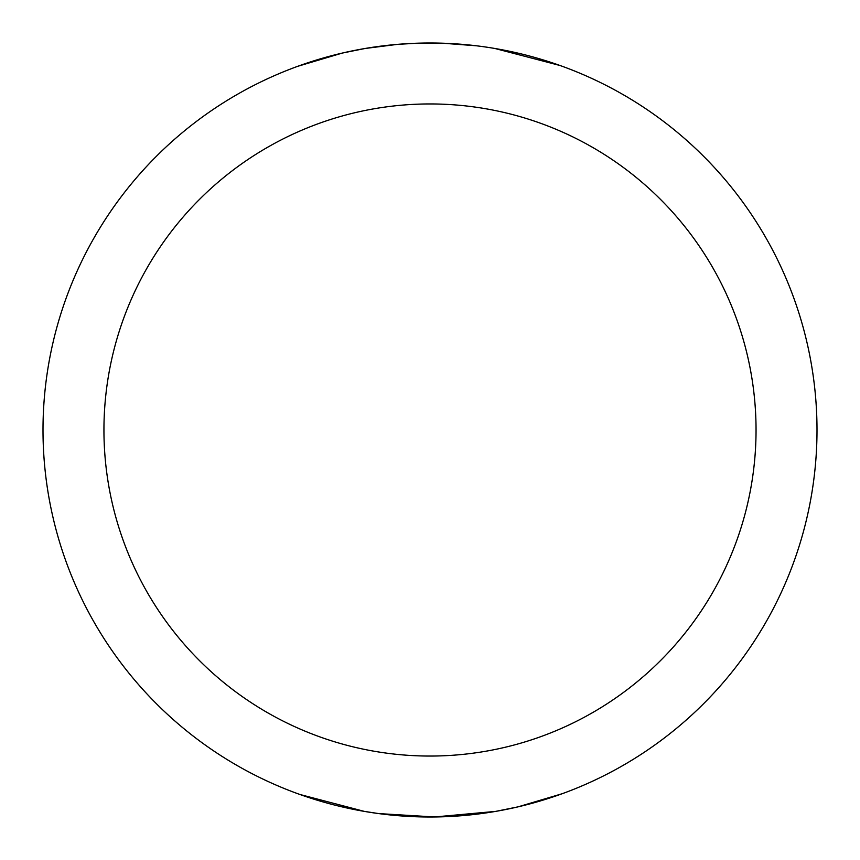 <?xml version="1.0" encoding="UTF-8"?>
<svg xmlns="http://www.w3.org/2000/svg" width="860" height="860" viewBox="0 0 860 860"><rect width="100%" height="100%" fill="white"/><g stroke="black" fill="none" stroke-linecap="round" stroke-linejoin="round"><path stroke-width="1.29" d="M476.279 45.773L442.588 43.204L417.412 43.204L397.524 44.365L365.102 48.483L342.377 53.051L297.732 66.306M43 430A387 387 0 0 1 623.5 94.847A387 387 0 0 1 623.5 765.153A387 387 0 0 1 43 430M299.871 794.468L364.328 811.388L378.776 813.592L434.633 816.968L495.672 811.388L518.107 806.841L562.279 793.694M560.086 65.521L494.898 48.483M103.942 430A326.058 326.058 0 0 0 593.024 712.37A326.058 326.058 0 0 0 593.024 147.63A326.058 326.058 0 0 0 103.942 430"/></g></svg>
